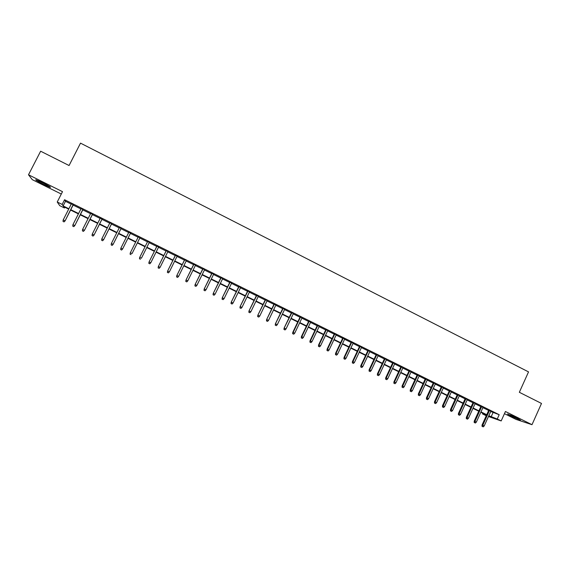 <?xml version="1.0" encoding="UTF-8"?>
<svg xmlns="http://www.w3.org/2000/svg" width="570" height="570" viewBox="0 0 570 570"><rect width="100%" height="100%" fill="white"/><g stroke="black" fill="none" stroke-linecap="round" stroke-linejoin="round"><path stroke-width="0.85" d="M43.783 184.523L50.245 187.366C51.336 187.402 48.735 185.813 42.437 182.592L35.946 179.735C34.898 179.721 37.513 181.317 43.783 184.523M510.706 416.029L520.439 420.19L517.303 418.18L507.557 414.012L510.706 416.029M64.852 207.231L64.46 207.993L59.743 205.67L57.235 202.008L62.158 204.438L63.12 205.92L68.877 208.755M504.457 413.67L516 419.392L531.995 424.686L541.5 403.446L519.341 392.288L528.533 371.889L80.513 143.134L69.07 165.528L40.641 151.214L28.5 174.783L32.283 179.657L61.296 194.035M486.253 415.744L482.462 413.877L486.474 415.266M482.783 413.179L482.462 413.877M73.273 204.772L71.378 203.839M82.935 209.553L81.075 208.627M92.554 214.306L90.715 213.401M102.123 219.037L100.313 218.146M111.642 223.746L109.867 222.87M121.125 228.435L119.379 227.565M130.559 233.094L128.841 232.246M139.949 237.74L138.254 236.906M149.311 242.371L147.616 241.53M158.631 246.981L156.921 246.133M167.915 251.562L166.191 250.715M177.149 256.13L175.41 255.274M186.34 260.675L184.594 259.813M195.489 265.2L193.729 264.33M204.594 269.703L202.82 268.826M213.657 274.184L211.876 273.301M222.678 278.644L220.889 277.754M231.655 283.083L229.853 282.193M240.597 287.501L238.78 286.603M249.496 291.897L247.672 290.999M258.353 296.279L256.514 295.374M267.166 300.639L265.321 299.727M275.944 304.978L274.092 304.059M284.679 309.296L282.813 308.377M293.379 313.593L291.498 312.666M302.036 317.875L300.148 316.941M310.65 322.136L308.755 321.202M319.228 326.382L317.326 325.434M327.771 330.6L325.855 329.652M336.272 334.804L334.348 333.856M344.736 338.986L342.805 338.031M353.165 343.154L351.22 342.192M361.551 347.301L359.599 346.339M369.901 351.434L367.942 350.464M378.216 355.545L376.243 354.569M386.496 359.634L384.515 358.658M394.732 363.71L392.744 362.727M402.94 367.764L400.945 366.781M411.105 371.804L409.103 370.814M419.242 375.822L417.226 374.832M427.336 379.827L425.313 378.829M435.395 383.817L433.364 382.812M443.424 387.785L441.387 386.774M451.411 391.732L449.367 390.721M459.37 395.666L457.318 394.647M467.293 399.584L465.227 398.565M475.18 403.482L473.107 402.456M483.032 407.365L480.952 406.339M490.727 411.511L499.199 414.711L64.56 199.735L65.472 201.303L71.221 204.145M73.117 205.079L80.919 208.934M82.778 209.86L90.559 213.707M92.397 214.612L100.163 218.453M101.966 219.343L109.718 223.169M111.492 224.053L119.223 227.872M120.968 228.734L128.685 232.553M130.409 233.401L138.104 237.206M139.8 238.039L147.466 241.83M149.162 242.67L156.771 246.432M158.481 247.28L166.041 251.014M167.765 251.869L175.261 255.574M176.999 256.429L184.445 260.112M186.191 260.974L193.579 264.63M195.339 265.499L202.678 269.126M204.445 270.002L211.727 273.6M213.508 274.476L220.74 278.053M222.535 278.937L229.71 282.485M231.513 283.376L238.638 286.902M240.455 287.8L247.53 291.291M249.354 292.196L256.372 295.666M258.21 296.578L265.178 300.019M267.024 300.932L273.949 304.352M275.802 305.271L282.67 308.669M284.537 309.588L291.363 312.966M293.237 313.892L300.005 317.241M301.893 318.167L308.619 321.494M310.515 322.428L317.184 325.727M319.093 326.674L325.719 329.945M327.636 330.892L334.212 334.141M336.136 335.096L342.663 338.323M344.601 339.278L351.084 342.485M353.03 343.446L359.463 346.624M361.416 347.593L367.807 350.75M369.766 351.719L376.115 354.854M378.081 355.83L384.38 358.943M386.36 359.919L392.609 363.012M394.604 363.995L400.81 367.066M402.805 368.049L408.968 371.099M410.977 372.089L417.09 375.117M419.107 376.107L425.184 379.114M427.208 380.112L433.236 383.097M435.266 384.102L441.251 387.059M443.296 388.063L449.238 391.006M451.283 392.018L457.183 394.932M459.242 395.951L465.099 398.843M467.165 399.869L472.979 402.741M475.052 403.767L480.824 406.617M482.904 407.65L488.64 410.478M490.856 411.234L488.768 410.201M57.235 202.008L62.508 191.662L28.5 174.783M64.56 199.735L62.158 204.438M499.199 414.711L497.261 419L501.18 420.938L488.462 416.513M531.995 424.686L505.433 411.504L501.18 420.938M68.692 209.119L63.555 206.589L64.46 207.993M486.573 415.046L480.831 412.217M478.75 411.191L472.972 408.341M470.898 407.322L465.077 404.451M463.011 403.432L457.147 400.546M455.088 399.527L449.181 396.62M447.129 395.608L441.18 392.673M439.135 391.668L433.143 388.719M431.112 387.714L425.07 384.736M423.047 383.738L416.969 380.746M414.953 379.748L408.825 376.734M406.816 375.744L400.646 372.702M398.651 371.718L392.431 368.655M390.443 367.671L384.187 364.586M382.199 363.61L375.894 360.504M373.927 359.535L367.572 356.407M365.612 355.438L359.214 352.281M357.255 351.32L350.814 348.142M348.868 347.187L342.378 343.988M340.44 343.033L333.906 339.813M331.975 338.865L325.392 335.616M323.475 334.676L316.842 331.405M314.932 330.465L308.256 327.173M306.354 326.24L299.628 322.919M297.74 321.993L290.957 318.651M289.083 317.725L282.25 314.355M280.383 313.436L273.507 310.052M271.648 309.132L264.715 305.719M262.87 304.808L255.887 301.366M254.056 300.461L247.024 296.998M245.2 296.101L238.118 292.61M236.301 291.712L229.168 288.199M227.359 287.309L220.177 283.767M218.381 282.884L211.142 279.314M209.361 278.438L202.065 274.847M200.298 273.971L192.952 270.351M191.192 269.489L183.789 265.841M182.044 264.979L174.591 261.302M172.852 260.447L165.343 256.749M163.618 255.902L156.052 252.168M154.342 251.327L146.718 247.572M145.022 246.732L137.341 242.948M135.653 242.115L127.944 238.317M126.219 237.469L118.496 233.664M116.75 232.802L109.005 228.99M107.231 228.114L99.472 224.288M97.662 223.397L89.889 219.564M88.051 218.659L80.263 214.826M78.396 213.9L70.587 210.052M488.811 415.737L497.261 419M70.773 209.689L78.582 213.536M80.448 214.455L88.236 218.296M90.074 219.201L97.848 223.034M99.657 223.924L107.409 227.751M109.191 228.627L116.928 232.439M118.681 233.301L126.405 237.106M128.122 237.954L135.831 241.758M137.527 242.592L145.2 246.375M146.903 247.209L154.52 250.964M156.23 251.812L163.797 255.538M165.521 256.393L173.031 260.091M174.769 260.946L182.222 264.623M183.968 265.485L191.363 269.126M193.123 269.995L200.469 273.614M202.243 274.491L209.532 278.082M211.313 278.965L218.552 282.528M220.348 283.411L227.537 286.952M229.34 287.843L236.472 291.363M238.288 292.253L245.371 295.745M247.195 296.649L254.227 300.112M256.058 301.017L263.041 304.458M264.886 305.363L271.819 308.783M273.671 309.695L280.554 313.087M282.421 314.006L289.246 317.376M291.127 318.302L297.903 321.644M299.791 322.57L306.525 325.89M308.42 326.824L315.103 330.115M317.006 331.056L323.639 334.326M325.555 335.274L332.139 338.516M334.07 339.464L340.603 342.691M342.541 343.639L349.032 346.838M350.978 347.8L357.418 350.978M359.378 351.939L365.769 355.089M367.736 356.058L374.084 359.193M376.058 360.162L382.363 363.268M384.344 364.244L390.6 367.329M392.595 368.313L398.808 371.376M400.81 372.36L406.973 375.402M408.982 376.392L415.11 379.406M417.126 380.404L423.204 383.403M425.227 384.401L431.262 387.372M433.3 388.377L439.292 391.326M441.337 392.338L447.286 395.267M449.331 396.278L455.238 399.192M457.297 400.204L463.161 403.097M465.227 404.116L471.048 406.98M473.121 408.006L478.907 410.856M480.987 411.882L486.723 414.711M493.029 412.651L491.119 416.877M65.472 201.303L63.12 205.92M488.825 410.065L482.056 425.006L482.776 425.277L489.509 410.4M482.427 426.481L483.21 426.866L482.427 426.481L482.776 425.277L484.186 425.968L490.913 411.098M482.056 425.006L482.028 426.332M483.21 426.866L484.186 425.968M517.125 418.095L511.169 415.366M510.314 415.01L517.952 418.508M47.681 185.357L38.967 180.939M38.169 180.59L48.421 185.784M481.016 406.203L474.219 421.173L474.924 421.43L481.686 406.531M474.575 422.641L475.359 423.026L474.575 422.641L474.924 421.43L476.335 422.128L483.096 407.229M474.219 421.173L474.183 422.491M475.359 423.026L476.335 422.128M473.171 402.32L466.346 417.318L467.037 417.575L473.827 402.648M466.695 418.786L467.478 419.171L466.695 418.786L467.037 417.575L468.455 418.266L475.245 403.346M466.346 417.318L466.31 418.644M467.478 419.171L468.455 418.266M465.291 398.43L458.444 413.45L459.114 413.699L465.932 398.743M458.772 414.91L459.562 415.302L458.772 414.91L459.114 413.699L460.546 414.397L467.357 399.449M458.444 413.45L458.401 414.775M459.562 415.302L460.546 414.397M457.375 394.511L450.5 409.559L451.162 409.801L458.002 394.825M450.82 411.02L451.618 411.412L450.82 411.02L451.162 409.801L452.594 410.507L459.434 395.53M450.5 409.559L450.457 410.885M451.618 411.412L452.594 410.507M449.431 390.585L442.527 405.655L443.168 405.89L450.043 390.885M442.833 407.115L443.631 407.507L442.833 407.115L443.168 405.89L444.607 406.595L451.476 391.597M442.527 405.655L442.477 406.987M443.631 407.507L444.607 406.595M441.444 386.638L434.511 401.736L435.145 401.964L442.042 386.93M434.81 403.197L435.615 403.589L434.81 403.197L435.145 401.964L436.591 402.669L443.489 387.643M434.511 401.736L434.461 403.068M435.615 403.589L436.591 402.669M433.428 382.67L426.467 397.796L427.087 398.017L434.012 382.962M426.752 399.249L427.557 399.648L426.752 399.249L427.087 398.017L428.54 398.729L435.459 383.674M426.467 397.796L426.41 399.128M427.557 399.648L428.54 398.729M425.377 378.694L418.387 393.841L418.986 394.055L425.947 378.972M418.658 395.295L419.47 395.694L418.658 395.295L418.986 394.055L420.446 394.768L427.4 379.691M418.387 393.841L418.323 395.174M419.47 395.694L420.446 394.768M417.29 374.69L410.272 389.873L410.856 390.08L417.846 374.967M410.528 391.319L411.348 391.718L410.528 391.319L410.856 390.08L412.324 390.792L419.306 375.687M410.272 389.873L410.208 391.205M411.348 391.718L412.324 390.792M409.167 370.678L402.121 385.883L402.691 386.075L409.702 370.942M402.363 387.329L403.182 387.728L402.363 387.329L402.691 386.075L404.166 386.802L411.17 371.668M402.121 385.883L402.049 387.215M403.182 387.728L404.166 386.802M401.009 366.638L393.927 381.872L394.49 382.064L401.529 366.902M394.162 383.318L394.989 383.717L394.162 383.318L394.49 382.064L395.965 382.791L403.004 367.629M393.927 381.872L393.856 383.211M394.989 383.717L395.965 382.791M392.808 362.591L385.705 377.846L386.246 378.031L393.321 362.841M385.926 379.285L386.752 379.691L385.926 379.285L386.246 378.031L387.735 378.758L394.796 363.575M385.705 377.846L385.626 379.185M386.752 379.691L387.735 378.758M384.579 358.516L377.447 373.806L377.974 373.977L385.071 358.758M377.654 375.238L378.487 375.644L377.654 375.238L377.974 373.977L379.463 374.711L386.56 359.499M377.447 373.806L377.361 375.146M378.487 375.644L379.463 374.711M376.314 354.433L369.146 369.745L369.659 369.909L376.791 354.668M369.346 371.177L370.179 371.583L369.346 371.177L369.659 369.909L371.155 370.643L378.28 355.402M369.146 369.745L369.061 371.084M370.179 371.583L371.155 370.643M368.006 350.322L360.81 365.662L361.309 365.826L368.469 350.55M360.995 367.094L361.836 367.5L360.995 367.094L361.309 365.826L362.812 366.56L369.966 351.291M360.81 365.662L360.724 367.002M361.836 367.5L362.812 366.56M359.663 346.197L352.438 361.565L352.923 361.722L360.112 346.418M352.609 362.99L353.45 363.404L352.609 362.99L352.923 361.722L354.433 362.463L361.615 347.166M352.438 361.565L352.346 362.905M353.45 363.404L354.433 362.463M351.284 342.057L344.031 357.454L344.494 357.597L351.711 342.271M344.187 358.872L345.035 359.285L344.187 358.872L344.494 357.597L346.011 358.338L353.229 343.019M344.031 357.454L343.931 358.794M345.035 359.285L346.011 358.338M342.869 337.896L335.588 353.322L336.029 353.457L343.283 338.096M335.73 354.74L336.578 355.153L335.73 354.74L336.029 353.457L337.561 354.198L344.8 338.851M335.588 353.322L335.481 354.661M336.578 355.153L337.561 354.198M334.412 333.714L327.102 349.168L327.529 349.296L334.811 333.913M327.23 350.579L328.085 350.999L327.23 350.579L327.529 349.296L329.068 350.044L336.336 334.668M327.102 349.168L326.995 350.507M328.085 350.999L329.068 350.044M325.926 329.517L318.58 344.993L318.993 345.114L326.304 329.702M318.694 346.403L319.549 346.824L318.694 346.403L318.993 345.114L320.532 345.869L327.836 330.465M318.58 344.993L318.466 346.339M319.549 346.824L320.532 345.869M317.39 325.299L310.016 340.803L310.415 340.917L317.754 325.477M310.123 342.214L310.978 342.634L310.123 342.214L310.415 340.917L311.961 341.672L319.3 326.24M310.016 340.803L309.902 342.15M310.978 342.634L311.961 341.672M308.826 321.06L301.416 336.592L301.801 336.699L309.168 321.231M301.509 337.996L302.371 338.423L301.509 337.996L301.801 336.699L303.354 337.461L310.721 322M301.416 336.592L301.295 337.939M302.371 338.423L303.354 337.461M300.212 316.806L292.781 332.367L293.144 332.46L300.547 316.97M292.852 333.771L293.721 334.191L292.852 333.771L293.144 332.46L294.704 333.222L302.1 317.732M292.781 332.367L292.652 333.714M293.721 334.191L294.704 333.222M291.569 312.531L284.102 328.12L291.883 312.681M284.159 329.517L285.036 329.945L284.159 329.517L284.444 328.206L286.012 328.976L293.443 313.457M284.102 328.12L283.967 329.467M285.036 329.945L286.012 328.976M282.884 308.235L275.381 323.853L283.176 308.377M275.431 325.249L276.308 325.677L275.431 325.249L275.709 323.931L277.284 324.701L284.751 309.154M275.381 323.853L275.246 325.199M276.308 325.677L277.284 324.701M274.156 303.917L266.625 319.57L274.434 304.059M266.66 320.953L267.537 321.387L266.66 320.953L266.938 319.635L268.52 320.411L276.008 304.836M266.625 319.57L266.482 320.917M267.537 321.387L268.52 320.411M265.392 299.585L257.825 315.26L265.649 299.713M257.847 316.649L258.73 317.077L257.847 316.649L258.125 315.317L259.713 316.101L267.237 300.497M257.825 315.26L257.683 316.614M258.73 317.077L259.713 316.101M256.586 295.232L248.99 310.935L256.828 295.353M248.997 312.317L249.881 312.752L248.997 312.317L249.268 310.985L250.864 311.769L258.417 296.136M248.99 310.935L248.841 312.289M249.881 312.752L250.864 311.769M247.736 290.857L240.113 306.589L247.964 290.971M240.098 307.964L240.989 308.406L240.098 307.964L240.369 306.632L241.972 307.415L249.56 291.755M240.113 306.589L239.956 307.942M240.989 308.406L241.972 307.415M238.851 286.461L231.192 302.228L239.058 286.567M231.163 303.596L232.061 304.038L231.163 303.596L231.434 302.257L233.044 303.048L240.668 287.358M231.192 302.228L231.035 303.582M232.061 304.038L233.044 303.048M229.924 282.05L222.229 297.839L230.116 282.143M222.193 299.207L223.091 299.649L222.193 299.207L222.457 297.861L224.074 298.659L231.726 282.941M222.229 297.839L222.065 299.193M223.091 299.649L224.074 298.659M220.953 277.611L213.23 293.436L221.124 277.697M213.173 294.797L214.078 295.239L213.173 294.797L213.436 293.45L215.061 294.241L222.749 278.502M213.23 293.436L213.059 294.79M214.078 295.239L215.061 294.241M211.947 273.158L204.181 289.004L212.097 273.23M204.117 290.365L205.022 290.814L204.117 290.365L204.373 289.011L206.005 289.809L213.729 274.035M204.181 289.004L204.01 290.365M205.022 290.814L206.005 289.809M202.892 268.684L195.097 284.558L203.027 268.748M195.011 285.919L195.923 286.361L195.011 285.919L195.268 284.558L196.907 285.356L204.666 269.553M195.097 284.558L194.919 285.919M195.923 286.361L196.907 285.356M193.8 264.188L185.97 280.091L193.914 264.238M185.87 281.445L186.789 281.894L185.87 281.445L186.119 280.077L187.772 280.889L195.56 265.057M185.97 280.091L185.792 281.452M186.789 281.894L187.772 280.889M184.666 259.671L176.8 275.602L184.758 259.713M176.686 276.949L177.605 277.405L176.686 276.949L176.928 275.581L178.588 276.393L186.411 260.533M176.8 275.602L176.614 276.963M177.605 277.405L178.588 276.393M175.482 255.125L167.587 271.092L175.56 255.168M167.452 272.439L168.378 272.887L167.452 272.439L167.694 271.064L169.361 271.876L177.22 255.987M167.587 271.092L167.395 272.453M168.378 272.887L169.361 271.876M166.262 250.565L158.332 266.568L166.319 250.593M158.182 267.9L159.108 268.356L158.182 267.9L158.417 266.525L160.092 267.344L167.986 251.42M158.332 266.568L158.132 267.929M159.108 268.356L160.092 267.344M156.992 245.984L149.026 262.015L157.035 246.005M148.863 263.347L149.796 263.803L148.863 263.347L149.098 261.958L150.779 262.784L158.709 246.831M149.026 262.015L148.827 263.376M149.796 263.803L150.779 262.784M139.508 258.766L140.441 259.229L139.508 258.766L139.736 257.376L147.701 241.395L139.686 257.44L141.424 258.203L149.383 242.221M139.686 257.44L139.479 258.801M130.081 254.206L131.043 254.633L130.081 254.206L130.295 252.845L138.332 236.757M130.102 254.17L130.331 252.774L132.026 253.6L140.02 237.59M121.595 250.009L120.648 249.546L121.588 250.052L122.578 248.983L120.876 248.142L128.913 232.104M130.608 232.938L122.564 249.061L130.63 232.952M121.588 250.052L122.564 249.061M120.876 248.142L120.648 249.546M112.105 245.371L111.157 244.908L112.112 245.421L113.088 244.338L111.378 243.497L119.451 227.423M121.153 228.264L113.095 244.423L121.196 228.285M112.112 245.421L113.095 244.423M111.378 243.497L111.157 244.908M102.572 240.704L101.617 240.241L102.586 240.761L103.555 239.671L101.831 238.823L109.946 222.72M111.656 223.568L103.583 239.77L111.72 223.597M102.586 240.761L103.583 239.77M101.831 238.823L101.617 240.241M92.996 236.023L92.034 235.553L93.017 236.08L93.972 234.975L92.247 234.135L100.391 217.996M102.115 218.852L94.022 235.089L102.194 218.887M93.017 236.08L94.022 235.089M92.247 234.135L92.034 235.553M83.362 231.313L82.401 230.843L83.405 231.377L84.346 230.266L82.607 229.418L90.794 213.251M92.525 214.106L84.417 230.387L92.625 214.156M83.405 231.377L84.417 230.387M82.607 229.418L82.401 230.843M73.694 226.582L72.725 226.105L73.744 226.653L74.677 225.535L72.931 224.68L81.147 208.485M82.885 209.34L74.763 225.663L83.013 209.404M73.744 226.653L74.763 225.663M72.931 224.68L72.725 226.105M63.975 221.83L62.999 221.352L64.032 221.908L64.959 220.775L63.199 219.92L71.457 203.69M73.202 204.552L65.066 220.918L73.352 204.63M64.032 221.908L65.066 220.918M63.199 219.92L62.999 221.352"/></g></svg>
